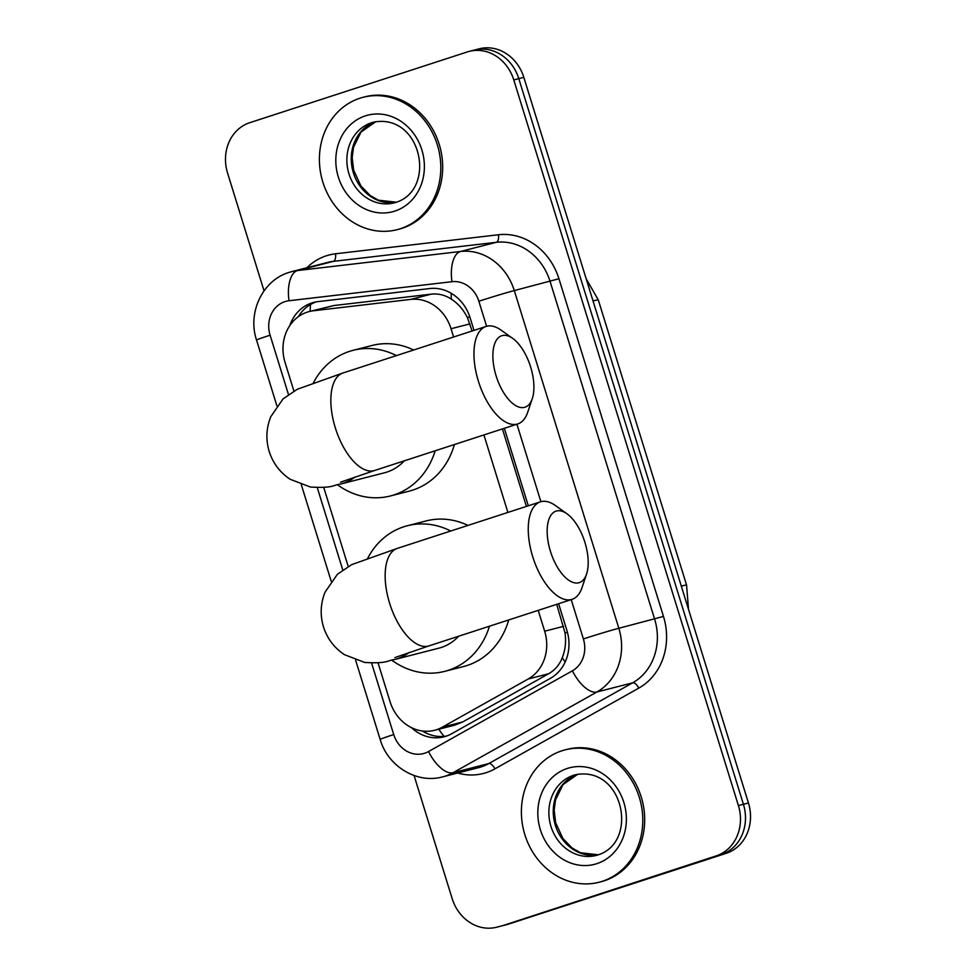<?xml version="1.0" encoding="UTF-8"?>
<svg xmlns="http://www.w3.org/2000/svg" width="976" height="976" viewBox="0 0 976 976"><rect width="100%" height="100%" fill="white"/><g stroke="black" fill="none" stroke-linecap="round" stroke-linejoin="round"><path stroke-width="1.46" d="M472.103 330.998L467.419 317.59C463.38 309.599 458 303.426 451.266 299.095C445.129 295.033 438.407 293.398 431.111 294.166L333.829 305.549L309.209 311.551A41.004 36.1 -104.4 0 0 307.281 312.125A41.004 36.1 -104.4 0 0 285.053 362.438L293.898 391.01M453.596 337.013L451.034 328.729A41.004 36.1 -104.4 0 0 410.713 299.4L313.43 310.771A41.004 36.1 -104.4 0 0 309.209 311.551M378.029 662.814L390.083 701.732A41.004 36.1 -104.4 0 0 434.613 730.28L454.804 725.107L462.722 721.947L548.622 673.757C555.015 670.061 559.565 664.705 562.274 657.69C565.311 650.101 566.239 641.866 565.043 632.973L556.71 604.339M526.406 506.41L502.42 428.928M434.613 730.28A41.004 36.1 -104.4 0 0 442.323 727.181L528.211 678.991A41.004 36.1 -104.4 0 0 544.657 631.191L538.215 610.354M507.898 512.424L483.913 434.942M323.739 487.414L348.188 566.422M264.032 290.836L227.554 173.008A41.004 36.1 75.6 0 1 249.783 122.683L467.309 51.935A41.004 36.1 75.6 0 1 469.249 51.374A41.004 36.1 75.6 0 1 513.779 79.922L738.405 805.566A41.004 36.1 75.6 0 1 716.177 855.891L503.665 925.346A41.004 36.1 75.6 0 1 501.737 925.907A41.004 36.1 75.6 0 0 503.665 925.346L721.191 854.61L508.691 924.065A41.004 36.1 75.6 0 1 506.751 924.626L496.711 927.2A41.004 36.1 75.6 0 1 452.181 898.652L414.068 775.505M738.405 805.566L743.419 804.285A41.004 36.1 75.6 0 1 721.191 854.61A41.004 36.1 75.6 0 0 743.419 804.285L518.793 78.629L743.419 804.285L748.446 802.992A41.004 36.1 75.6 0 1 726.217 853.317L508.691 924.065M472.335 50.654A41.004 36.1 75.6 0 1 474.263 50.093A41.004 36.1 75.6 0 1 518.793 78.629A41.004 36.1 75.6 0 0 474.263 50.093L479.289 48.8A41.004 36.1 75.6 0 1 523.819 77.348L748.446 802.992M474.007 330.376L470.139 317.871A41.004 36.1 -104.4 0 0 429.818 288.542L317.932 301.621A41.004 36.1 -104.4 0 0 313.723 302.401A41.004 36.1 -104.4 0 0 311.783 302.963A41.004 36.1 -104.4 0 0 289.774 325.594M298.339 316.663A41.004 36.1 75.6 0 1 316.261 301.865M498.651 926.639A41.004 36.1 75.6 0 1 496.711 927.2M411.408 727.62A41.004 36.1 -104.4 0 0 443.97 736.819A41.004 36.1 -104.4 0 0 451.693 733.72L550.464 678.296A41.004 36.1 -104.4 0 0 566.91 630.508L558.614 603.717M528.309 505.788L504.324 428.305M446.459 736.075A41.004 36.1 75.6 0 1 422.462 731.012M400.294 228.75A68.332 60.17 75.6 0 1 397.073 229.677A68.332 60.17 75.6 0 1 322.312 180.279A68.332 60.17 75.6 0 1 359.9 98.234A68.332 60.17 75.6 0 1 363.121 97.295A68.332 60.17 75.6 0 1 437.882 146.705A68.332 60.17 75.6 0 1 400.294 228.75M363.121 97.295L365 96.807A68.332 60.17 75.6 0 1 439.761 146.217A68.332 60.17 75.6 0 1 402.173 228.262A68.332 60.17 75.6 0 1 398.952 229.201L397.073 229.677M602.302 881.304A68.332 60.17 75.6 0 1 599.069 882.243A68.332 60.17 75.6 0 1 524.307 832.833A68.332 60.17 75.6 0 1 561.895 750.8A68.332 60.17 75.6 0 1 565.128 749.861A68.332 60.17 75.6 0 1 639.878 799.271A68.332 60.17 75.6 0 1 602.302 881.304M565.128 749.861L567.007 749.373A68.332 60.17 75.6 0 1 641.769 798.783A68.332 60.17 75.6 0 1 604.181 880.828A68.332 60.17 75.6 0 1 600.948 881.767L599.069 882.243M496.125 375.894A37.588 17.788 72 0 0 515.133 405.26A37.588 17.788 72 0 0 532.274 398.647A37.588 17.788 72 0 0 530.651 367.037A37.588 17.788 72 0 0 512.668 338.367A37.588 17.788 72 0 0 495.198 342.454A37.588 17.788 72 0 0 496.125 375.894M532.274 398.647L527.699 412.262A51.252 24.266 -108 0 1 517.792 423.926A51.252 24.266 -108 0 1 478.399 381.226A51.252 24.266 -108 0 1 486.085 326.448A51.252 24.266 -108 0 1 500.969 330.059L512.668 338.367M340.539 482.193L374.674 470.469A51.252 24.266 72 0 1 335.293 427.769A51.252 24.266 72 0 1 342.979 372.991L297.399 389.217L283.101 398.855L270.779 416.728C266.204 428.122 265.679 439.7 269.193 451.473C272.951 463.173 279.929 472.433 290.128 479.253L310.405 487.036C334.121 488.39 332.572 485.011 340.526 484.059L384.459 472.799A51.252 45.128 -104.4 0 0 386.874 472.091A51.252 45.128 -104.4 0 0 404.345 460.818M435.15 450.802A75.164 66.185 75.6 0 1 393.95 494.93A75.164 66.185 75.6 0 1 390.4 495.967A75.164 66.185 75.6 0 1 337.55 484.804M313.357 382.958A75.164 66.185 75.6 0 1 349.506 351.372A75.164 66.185 75.6 0 1 353.056 350.335A75.164 66.185 75.6 0 1 396.415 355.618M454.389 444.544A75.164 66.185 75.6 0 1 412.775 490.098A75.164 66.185 75.6 0 1 409.225 491.135L390.4 495.967M353.056 350.335L371.88 345.504A75.164 66.185 75.6 0 1 413.665 350.006M550.427 551.306A37.588 17.788 72 0 0 569.435 580.671A37.588 17.788 72 0 0 586.576 574.059A37.588 17.788 72 0 0 584.941 542.449A37.588 17.788 72 0 0 566.971 513.779A37.588 17.788 72 0 0 549.5 517.853A37.588 17.788 72 0 0 550.427 551.306M586.576 574.059L582.001 587.674A51.252 24.266 -108 0 1 572.082 599.337A51.252 24.266 -108 0 1 532.701 556.637A51.252 24.266 -108 0 1 540.387 501.859A51.252 24.266 -108 0 1 555.259 505.458L566.971 513.779M394.841 657.604L428.976 645.88A51.252 24.266 72 0 1 389.595 603.18A51.252 24.266 72 0 1 397.281 548.402L351.702 564.628L337.403 574.266L325.069 592.139C320.506 603.534 319.982 615.112 323.483 626.885C327.241 638.585 334.219 647.844 344.43 654.664L364.707 662.448C388.424 663.802 386.874 660.41 394.816 659.471L438.761 648.198A51.252 45.128 -104.4 0 0 441.176 647.503A51.252 45.128 -104.4 0 0 458.647 636.23M489.452 626.214A75.164 66.185 75.6 0 1 448.24 670.341A75.164 66.185 75.6 0 1 444.69 671.366A75.164 66.185 75.6 0 1 391.84 660.215M367.659 558.37A75.164 66.185 75.6 0 1 403.808 526.772A75.164 66.185 75.6 0 1 407.358 525.747A75.164 66.185 75.6 0 1 450.717 531.017M508.691 619.955A75.164 66.185 75.6 0 1 467.077 665.51A75.164 66.185 75.6 0 1 463.527 666.547L444.69 671.366M407.358 525.747L426.183 520.916A75.164 66.185 75.6 0 1 467.968 525.417M333.829 305.549L313.43 310.771M444.092 736.392A41.004 18.922 -119.3 0 1 438.785 729.206M469.798 316.822A41.004 1.086 162.8 0 0 467.419 317.59M451.266 299.095A41.004 19.3 -96.7 0 1 451.254 293.3M567.41 632.216A41.004 1.086 162.8 0 0 565.043 632.973M310.148 311.32A41.004 19.3 -96.7 0 1 310.551 304.488M565.177 662.009A41.004 18.922 -119.3 0 1 562.274 657.69M431.111 294.166L410.713 299.4M469.907 323.886L451.034 328.729M563.53 626.36L544.657 631.191M548.622 673.757L528.211 678.991M462.722 721.947L442.323 727.181M593.03 300.95A47.836 1.269 -17.2 0 1 598.3 299.925L686.579 585.088A47.836 1.269 162.8 0 0 681.309 586.112M523.819 77.348L513.779 79.922M726.217 853.317L716.177 855.891M486.609 326.301L478.85 301.242A27.34 24.071 -104.4 0 0 451.973 281.698L289.018 300.742A27.34 24.071 -104.4 0 0 284.919 301.645A27.34 24.071 -104.4 0 0 270.096 335.195L288.445 394.463M289.384 272.316A54.668 48.129 75.6 0 1 291.97 271.572L289.018 272.426C262.239 280.466 247.379 312.991 256.542 340.051A27.34 0.72 -17.2 0 1 270.096 335.195M371.588 663.058L393.718 734.562A27.34 24.071 -104.4 0 0 424.694 753.216A27.34 24.071 -104.4 0 0 428.549 751.532L572.424 670.793A27.34 24.071 -104.4 0 0 583.38 638.938L571.216 599.618M289.018 300.742A27.34 12.871 -96.7 0 1 297.582 270.535L460.538 251.479A54.668 48.129 75.6 0 1 514.303 290.58L618.833 628.276A54.668 48.129 75.6 0 1 596.909 691.996L453.035 772.724A54.668 48.129 75.6 0 1 445.337 776.103A54.668 48.129 75.6 0 1 442.75 776.847L478.521 767.673A54.668 48.129 -104.4 0 0 481.107 766.929A54.668 48.129 -104.4 0 0 488.817 763.549L632.68 682.822A54.668 48.129 -104.4 0 0 654.615 619.101L550.074 281.405A54.668 48.129 -104.4 0 0 496.32 242.304L333.365 261.361A54.668 48.129 -104.4 0 0 327.741 262.398L291.97 271.572A54.668 48.129 75.6 0 1 297.582 270.535L333.365 261.361A6.832 3.221 83.3 0 0 335.5 253.797L498.455 234.752A61.5 54.156 75.6 0 1 558.943 278.746L663.473 616.429A61.5 54.156 75.6 0 1 638.804 688.117L494.93 768.844A61.5 54.156 75.6 0 1 457.634 773.029M494.93 768.844A6.832 3.16 60.7 0 0 488.817 763.549L453.035 772.724A27.34 12.615 -119.3 0 1 428.549 751.532M306.854 267.753A61.5 54.156 75.6 0 1 326.277 255.822A61.5 54.156 75.6 0 1 335.5 253.797M451.973 281.698A27.34 12.871 -96.7 0 1 460.538 251.479L496.32 242.304A6.832 3.221 83.3 0 0 498.455 234.752M478.85 301.242A27.34 0.72 -17.2 0 1 514.303 290.58L558.943 278.746M572.424 670.793A27.34 12.615 -119.3 0 0 596.909 691.996L632.68 682.822A6.832 3.16 60.7 0 1 638.804 688.117M583.38 638.938A27.34 0.72 -17.2 0 1 618.833 628.276L663.473 616.429M317.285 487.646L342.735 569.874M540.899 501.701L516.914 424.206M355.63 660.179L380.164 739.43A27.34 0.72 -17.2 0 1 393.718 734.562M395.963 202.374A41.663 36.673 75.6 0 1 394.206 202.874A41.663 36.673 75.6 0 1 348.639 172.752A41.663 36.673 75.6 0 1 371.551 122.744A41.663 36.673 75.6 0 1 373.515 122.171C421.547 112.911 437.028 189.442 396.061 202.337L394.206 202.874M394.829 211.097A49.861 43.896 75.6 0 1 338.33 177.071A49.861 43.896 75.6 0 1 365.353 115.876A49.861 43.896 75.6 0 1 421.864 149.901A49.861 43.896 75.6 0 1 394.829 211.097M375.736 121.695L361.01 132.089L353.507 147.339L352.165 157.636L353.654 170.166L360.9 185.928L370.124 195.456L378.432 200.19L396.39 202.227A41.663 36.673 75.6 0 1 352.726 170.507A41.663 36.673 75.6 0 1 375.699 121.695M597.971 854.939A41.663 36.673 75.6 0 1 596.214 855.44A41.663 36.673 75.6 0 1 550.635 825.318A41.663 36.673 75.6 0 1 573.546 775.31A41.663 36.673 75.6 0 1 575.511 774.737C623.554 765.477 639.024 842.007 598.068 854.903L596.214 855.44M596.836 863.662A49.861 43.896 75.6 0 1 540.338 829.637A49.861 43.896 75.6 0 1 567.361 768.441A49.861 43.896 75.6 0 1 623.859 802.467A49.861 43.896 75.6 0 1 596.836 863.662M598.349 854.805A41.663 36.673 75.6 0 1 554.722 823.073A41.663 36.673 75.6 0 1 577.694 774.261M340.526 484.059A51.252 45.128 -104.4 0 0 342.942 483.352A51.252 45.128 -104.4 0 0 355.008 477.008M394.816 659.471A51.252 45.128 -104.4 0 0 397.244 658.763A51.252 45.128 -104.4 0 0 409.31 652.407M688.507 609.353L686.579 585.088M598.3 299.925L586.186 278.831M469.249 51.374L474.263 50.093M380.164 739.43C387.679 766.05 416.703 784.155 442.75 776.847M256.542 340.051L276.903 405.845M301.328 484.767L331.206 581.257M577.731 774.249L563.006 784.643L555.515 799.905L554.173 810.19L555.649 822.731L562.896 838.494L572.131 848.022L580.439 852.756L598.386 854.793M374.674 470.469L517.792 423.926M342.979 372.991L486.085 326.448M428.976 645.88L572.082 599.337M397.281 548.402L540.387 501.859"/></g></svg>
